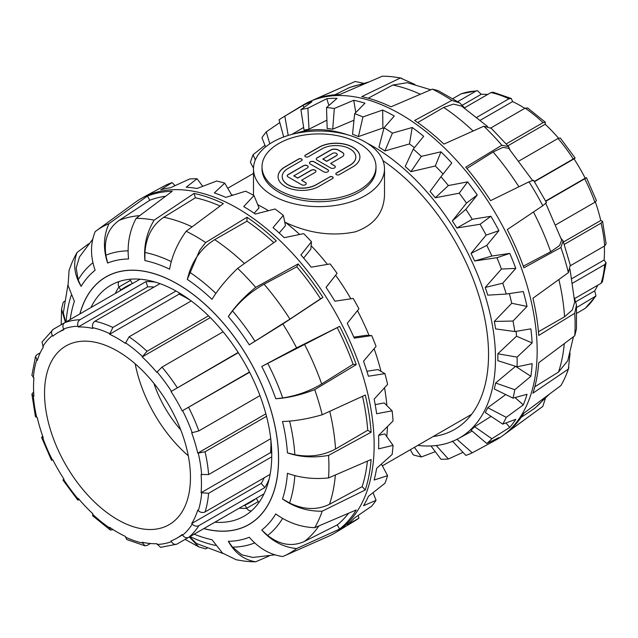 <?xml version="1.0" encoding="UTF-8"?>
<svg xmlns="http://www.w3.org/2000/svg" width="638" height="638" viewBox="0 0 638 638"><rect width="100%" height="100%" fill="white"/><g stroke="black" fill="none" stroke-linecap="round" stroke-linejoin="round"><path stroke-width="0.96" d="M272.681 142.075A65.507 37.825 0 0 0 253.493 168.815A65.507 37.825 0 0 0 272.681 195.563A65.507 37.825 0 0 0 344.065 203.761A65.507 37.825 0 0 0 384.507 168.815A65.507 37.825 0 0 0 344.065 133.876A65.507 37.825 0 0 0 272.681 142.075M384.507 168.815L384.507 194.925C383.877 212.789 374.187 225.078 355.446 231.801C332.438 236.586 309.103 233.468 285.441 222.439M257.983 204.846L257.6 204.407M253.493 195.26L253.493 168.815M363.07 83.155L355.191 81.481A188.106 108.604 -120 0 0 354.042 81.983L310.044 101.45A193.25 111.578 -120 0 0 302.699 105.278L283.288 117.049A192.764 111.291 -120 0 0 279.053 119.848L283.695 136.955M414.931 84.479L400.345 78.003A188.106 108.604 -120 0 0 395.074 77.11A188.106 108.604 -120 0 0 382.321 76.217L339.887 94.472A192.963 111.411 60 0 0 315.052 99.297L355.191 81.481M438.242 90.676L459.854 103.021L451.848 100.389A188.106 108.604 -120 0 0 432.341 89.129L438.242 90.676M464.99 108.388L459.854 103.021M483.843 126.212L491.316 128.35L508.638 146.628L501.867 145.241A188.106 108.604 -120 0 0 483.843 126.212L443.928 144.1A192.963 111.411 60 0 0 414.636 120.462L451.848 100.389M509.826 149.635L508.638 146.636M528.998 181.83L533.535 180.203L546.471 202.605L542.794 205.723A188.106 108.604 -120 0 0 528.998 181.83L490.59 200.643A192.963 111.411 60 0 0 465.756 167.14L501.867 145.241M563.091 240.957L570.268 265.097L568.386 272.633A188.106 108.604 -120 0 0 560.914 247.512L563.091 240.957L561.089 238.421M576.473 305.004L576.457 328.857L574.75 335.779A188.106 108.604 -120 0 0 574.75 313.258L576.473 305.004L574.391 297.882M452.342 441.041L465.852 455.404A192.764 111.291 -120 0 0 472.248 452.828L490.917 442.732A193.139 111.506 -120 0 0 491.236 442.565L495.933 439.981A193.25 111.578 -120 0 0 502.927 435.531L541.782 407.164A188.106 108.604 -120 0 0 542.794 406.414L507.298 432.269A192.963 111.411 60 0 0 523.894 413.169L560.914 385.559A188.106 108.604 -120 0 0 566.52 374.067A188.106 108.604 -120 0 0 568.386 369.059L570.069 353.181M542.794 406.414L545.291 398.758M574.75 335.779L538.759 362.727A192.963 111.411 60 0 1 532.929 393.191L568.386 369.059M568.386 272.633L532.929 298.257A192.963 111.411 60 0 1 538.759 335.444L574.75 313.258M542.794 205.723L507.298 229.576A192.963 111.411 60 0 1 523.894 267.832L560.914 247.512M400.345 78.003L361.714 96.633A192.963 111.411 60 0 1 391.014 106.817L432.341 89.129M502.927 435.531A193.25 111.578 -120 0 0 537.092 355.661A193.25 111.578 -120 0 0 458.594 162.65A193.25 111.578 -120 0 0 310.044 101.45M521.182 417.34L534.811 408.232L549.31 394.22M534.803 386.772L558.497 372.082L567.756 360.725L573.45 336.752M538.456 331.72L564.566 316.775L572.326 309.996L574.694 301.973L570.005 269.276M523.296 266.182L550.69 251.747L559.606 245.51L561.679 240.103L545.61 203.02M369.019 81.935L349.632 87.486L334.926 94.743M430.849 89.767L407.243 82.701L392.777 85.045L368.206 98.22M487.56 126.483L461.593 106.075L453.459 104.114L443.713 107.439L417.715 122.584M532.746 180.745L508.669 148.279L502.951 147.37L493.086 151.98L466.888 168.48M433.17 436.52A163.448 94.368 -120 0 0 454.687 429.39A163.448 94.368 -120 0 0 488.541 354.569A163.448 94.368 -120 0 0 382.967 160.664M264.945 145.297L253.079 154.699A192.764 111.291 -120 0 0 250.399 162.339L253.501 168.145M279.787 122.56L266.277 131.883A192.764 111.291 -120 0 0 261.947 137.688L265.583 146.923M491.236 442.565A193.139 111.506 -120 0 0 498.924 437.596L486.77 443.506A192.764 111.291 -120 0 0 491.85 438.729L509.778 427.38A193.139 111.506 -120 0 0 515.775 419.325L502.736 424.118A192.764 111.291 -120 0 0 506.261 417.356L523.304 404.883A193.139 111.506 -120 0 0 527.028 394.284L513.008 398.144A192.764 111.291 -120 0 0 514.81 389.714L530.88 376.292A193.139 111.506 -120 0 0 532.14 363.652L517.091 366.794A192.764 111.291 -120 0 0 517.091 357.105L532.14 342.949A193.139 111.506 -120 0 0 530.88 328.857L514.81 331.545A192.764 111.291 -120 0 0 513.008 321.042L527.028 306.415A193.139 111.506 -120 0 0 523.304 291.526L506.261 294.038A192.764 111.291 -120 0 0 502.736 283.208L515.775 268.391A193.139 111.506 -120 0 0 509.778 253.406L491.85 256.029A192.764 111.291 -120 0 0 486.77 245.383L498.924 230.661A193.139 111.506 -120 0 0 490.917 216.274L472.248 219.297A192.764 111.291 -120 0 0 465.852 209.328L477.256 194.981A193.139 111.506 -120 0 0 467.614 181.87L448.378 185.554A192.764 111.291 -120 0 0 440.962 176.734L451.776 163.025A193.139 111.506 -120 0 0 440.962 151.804L421.343 156.382A192.764 111.291 -120 0 0 413.257 149.117L423.68 136.293A193.139 111.506 -120 0 0 412.196 127.488L392.418 133.143A192.764 111.291 -120 0 0 384.036 127.775L394.292 116.028A193.139 111.506 -120 0 0 382.664 110.047L362.95 116.921A192.764 111.291 -120 0 0 354.664 113.708L364.968 103.181A193.139 111.506 -120 0 0 353.747 100.294L334.32 108.484A192.764 111.291 -120 0 0 326.52 107.575L337.095 98.348A193.139 111.506 -120 0 0 326.808 98.707L307.867 108.221A192.764 111.291 -120 0 0 300.921 109.648L311.966 101.753A193.139 111.506 -120 0 0 303.09 105.334L284.827 116.148A192.764 111.291 -120 0 0 283.288 117.049M430.969 445.946L440.962 459.256A192.764 111.291 -120 0 0 448.378 459.001L462.989 452.358M410.274 449.742L413.257 454.878A192.764 111.291 -120 0 0 421.343 456.96L435.283 451.688M362.95 116.921L358.42 136.58A173.329 100.07 60 0 0 352.527 134.291L354.664 113.708M355.781 112.567L353.747 100.294M334.32 108.484L332.717 129.203L353.994 120.215M332.717 129.203A173.329 100.07 60 0 0 327.174 128.557L326.52 107.575M328.889 105.485L326.808 98.707M307.867 108.221L309.007 129.187L326.911 120.151M309.007 129.187A173.329 100.07 60 0 0 304.071 130.2L300.921 109.648M304.023 107.407L303.09 105.334M284.827 116.148L288.209 135.431M292.021 134.347L303.648 127.448M266.277 131.883L269.786 143.853M253.079 154.699L255.296 159.994M383.853 128.485A173.791 100.341 -120 0 0 382.896 128.031L382.664 110.047M414.437 147.657A173.791 100.341 -120 0 0 409.468 143.933L412.196 127.488M443.083 174.046A173.791 100.341 -120 0 0 435.307 166L440.962 151.804M477.256 194.981L466.498 203.099A173.791 100.341 -120 0 0 459.216 193.194L467.614 181.87M498.924 230.661L486.124 235.119A173.791 100.341 -120 0 0 480.071 224.257L490.917 216.274M515.775 268.391L501.436 269.037A173.791 100.341 -120 0 0 496.906 257.712L509.778 253.406M527.028 306.415L511.724 303.273A173.791 100.341 -120 0 0 509.339 293.584M532.14 342.949L516.509 336.21A173.791 100.341 -120 0 0 516.142 331.321M530.88 376.292L515.552 366.332A173.791 100.341 -120 0 0 515.56 366.308M523.304 404.883L515.033 397.594M509.778 427.38L505.926 422.97M490.917 442.732L490.303 441.815M486.77 443.506L471.035 430.132A173.329 100.07 60 0 0 474.648 426.734L491.85 438.729M502.736 424.118L485.247 412.507A173.329 100.07 60 0 0 487.751 407.698L506.261 417.356M513.008 398.144L494.314 388.989A173.329 100.07 60 0 0 495.598 382.999L514.81 389.714M517.091 366.794L497.823 360.685A173.329 100.07 60 0 0 497.863 357.256A173.329 100.07 60 0 0 497.823 353.787L517.091 357.105M514.81 331.545L495.598 328.905A173.329 100.07 60 0 0 494.314 321.432L513.008 321.042M506.261 294.038L487.751 295.147A173.329 100.07 60 0 0 485.247 287.443L502.736 283.208M491.85 256.029L474.648 260.974L496.906 257.712M472.248 219.297L456.896 228.005L480.071 224.257M448.378 185.554L435.323 197.764L459.216 193.194M421.343 156.382L410.952 171.678L435.307 166M392.418 133.143L384.913 150.959L409.468 143.933M417.802 445.396A173.273 100.038 -120 0 0 458.523 438.505A173.273 100.038 -120 0 0 495.487 358.58A173.273 100.038 -120 0 0 367.137 143.159M347.63 134.793A173.273 100.038 -120 0 0 295.482 133.517M516.509 336.21L497.823 353.787M511.724 303.273L494.314 321.432M501.436 269.037L485.247 287.443M486.124 235.119L471.035 253.406A173.329 100.07 60 0 1 474.648 260.974M466.498 203.099L452.342 220.915A173.329 100.07 60 0 1 456.896 228.005M440.962 176.734L430.052 191.496A173.329 100.07 60 0 1 435.323 197.764M413.257 149.117L405.202 166.518A173.329 100.07 60 0 1 410.952 171.678M384.036 127.775L378.948 147.147A173.329 100.07 60 0 1 384.913 150.959M358.42 136.58L382.896 128.031M491.077 416.375L474.648 426.734M505.727 394.579L487.751 407.698M515.552 366.332L495.598 382.999M456.896 439.207L472.248 452.828M436.217 445.531L448.378 459.001M414.437 447.334L421.343 456.96M452.342 220.915L465.852 209.328M471.035 253.406L486.77 245.383M246.778 508.287A133.31 76.967 60 0 1 239.226 508.175M115.287 293.504A133.31 76.967 60 0 1 118.963 286.901M70.228 319.518A154.643 89.288 60 0 1 74.367 301.327L68.035 285.473L69.095 270.337L71.48 263.933A188.106 108.604 60 0 1 77.086 252.441C72.884 263.518 74.231 274.826 81.13 286.374A154.643 89.288 60 0 1 95.126 270.273C90.301 256.332 90.325 243.437 95.206 231.586A188.106 108.604 60 0 1 96.218 230.836A188.106 108.604 60 0 1 109.002 223.619C103.444 235.861 102.989 249.003 107.623 263.055A154.643 89.288 60 0 1 128.565 258.988C127.042 244.338 129.562 230.789 136.133 218.348A188.106 108.604 60 0 1 154.157 220.134C146.7 232.487 143.614 245.973 144.898 260.599A154.643 89.288 60 0 1 169.604 269.188C171.981 255.838 177.5 243.198 186.152 231.259A188.106 108.604 60 0 1 205.659 242.52L199.758 250.208L187.285 279.396A154.643 89.288 60 0 1 211.983 299.334C218.3 289.094 226.857 278.766 237.655 268.351A188.106 108.604 60 0 1 255.679 287.371C243.995 296.861 234.872 306.591 228.316 316.576A154.643 89.288 60 0 1 249.267 344.831L282.809 323.968A188.106 108.604 60 0 1 296.606 347.854L261.763 366.475A154.643 89.288 60 0 1 275.76 398.742C287.682 398.056 300.673 395.026 314.725 389.643A188.106 108.604 60 0 1 322.198 414.764C307.771 418.919 294.549 421.16 282.522 421.503A154.643 89.288 60 0 1 287.435 452.868C300.187 457.183 313.896 458.02 328.562 455.388A188.106 108.604 60 0 1 328.562 477.918C313.896 479.441 300.187 477.894 287.435 473.284A154.643 89.288 60 0 1 282.522 498.972C294.549 507.401 307.771 511.469 322.198 511.19A188.106 108.604 60 0 1 314.725 527.69C300.673 527.163 287.682 522.578 275.76 513.925A154.643 89.288 60 0 1 261.763 530.026C271.613 541.072 283.224 547.245 296.606 548.552A188.106 108.604 60 0 1 283.958 556.017A188.106 108.604 60 0 1 282.809 556.519C270.105 554.821 258.924 548.393 249.267 537.244A154.643 89.288 60 0 1 228.316 541.311C234.872 553.066 243.995 559.885 255.679 561.783A188.106 108.604 60 0 1 242.926 560.89L236.196 559.757L222.558 553.106L211.983 539.7A154.643 89.288 60 0 1 194.167 534.181M64.55 301.248L63.25 302.221L61.543 309.143L65.387 322.31M189.327 536.981L198.809 546.894L205.659 548.871L207.151 548.233M296.606 548.552L339.647 529.062A192.963 111.411 -120 0 0 356.243 509.961L314.725 527.69M255.679 561.783L268.981 556.065M88.69 243.78L77.086 252.441M136.133 218.348L172.244 191.264A192.963 111.411 -120 0 0 147.41 196.089L109.002 223.619M186.152 231.259L223.364 203.61A192.963 111.411 -120 0 0 194.072 193.426L154.157 220.134M237.655 268.351L276.286 240.893A192.963 111.411 -120 0 0 246.986 217.247L205.659 242.52M282.809 323.968L322.948 297.428A192.963 111.411 -120 0 0 298.113 263.933L255.679 287.371M314.725 389.643L356.243 364.625A192.963 111.411 -120 0 0 339.647 326.369L296.606 347.854M328.562 455.388L371.109 432.237A192.963 111.411 -120 0 0 365.287 395.042L322.198 414.764M96.218 230.836L135.073 202.469A193.25 111.578 60 0 1 142.067 198.019A193.25 111.578 60 0 1 285.912 246.459A193.25 111.578 60 0 1 373.772 433.17A193.25 111.578 60 0 1 369.649 482.48A193.25 111.578 60 0 1 335.301 532.722A193.25 111.578 60 0 1 327.956 536.55L283.958 556.017M322.198 511.19L365.287 489.976A192.963 111.411 -120 0 0 371.109 459.52L328.562 477.918M261.763 530.026L267.673 535.465C279.835 544.956 292.076 546.957 304.382 541.463L337.255 524.907A188.186 108.651 -120 0 0 348.603 513.231M228.316 541.311L232.495 547.141L241.818 554.821L252.951 557.452L274.93 554.845M287.435 452.868L294.86 454.719C309.805 457.478 323.37 455.564 335.556 448.993L367.719 430.275A188.186 108.651 -120 0 0 362.52 396.31M367.719 430.275L371.109 432.237M339.647 326.369L261.763 366.475M275.76 398.742L282.73 397.945C296.806 395.751 309.789 391.094 321.672 383.964L353.109 364.314A188.186 108.651 -120 0 0 337.255 327.749M353.109 364.314L356.243 364.625M298.113 263.933L296.814 266.804L264.076 284.197C251.962 290.928 241.435 299.844 232.495 310.937L228.316 316.576M249.267 344.831L289.955 319.104L320.547 298.815A188.186 108.651 -120 0 0 296.814 266.804M320.547 298.815L322.948 297.428M246.986 217.247L246.986 221.171L214.695 239.665C202.916 246.93 194.478 257.72 189.39 272.043L187.285 279.396M273.798 242.655A188.186 108.651 -120 0 0 246.986 221.171M194.072 193.426L195.372 197.796L163.767 217.271C152.402 224.951 146.126 236.69 144.93 252.481L144.898 260.599M220.11 206.026A188.186 108.651 -120 0 0 195.372 197.796M147.41 196.089L149.81 200.244L119.035 220.429C108.117 228.34 103.731 239.936 105.868 255.216L107.623 263.055M165.593 196.249A188.186 108.651 -120 0 0 149.81 200.244M67.931 284.819L63.322 312.955L65.722 322.118M92.709 239.242L79.463 256.97L76.185 267.928L78.171 279.843L81.13 286.374M282.522 498.972L289.572 503.007C303.847 509.866 317.15 510.296 329.487 504.299L362.153 486.666L365.287 489.976M90.963 307.54A133.31 76.967 60 0 1 104.903 289.341A133.31 76.967 60 0 1 110.829 285.25A133.31 76.967 60 0 1 244.139 362.217A133.31 76.967 60 0 1 244.139 516.15A133.31 76.967 60 0 1 214.902 522.211M337.255 524.907L339.647 529.062M189.661 536.789L196.4 543.448L223.069 553.521M362.153 486.666A188.186 108.651 -120 0 0 367.392 461.13M142.067 198.019L146.764 195.435A193.139 111.506 60 0 1 147.083 195.268L165.752 185.172A192.764 111.291 60 0 1 172.148 182.596L160.744 189.757A193.139 111.506 60 0 1 170.386 187.771L189.622 178.999A192.764 111.291 60 0 1 197.038 178.744L186.224 187.221A193.139 111.506 60 0 1 197.038 188.489L216.657 181.04A192.764 111.291 60 0 1 224.743 183.122L214.32 192.923A193.139 111.506 60 0 1 225.804 197.381L245.582 191.209A192.764 111.291 60 0 1 253.964 195.515L243.708 206.6A193.139 111.506 60 0 1 255.336 214.041L275.05 209.009A192.764 111.291 60 0 1 283.336 215.365L273.032 227.606A193.139 111.506 60 0 1 284.253 237.679L303.68 233.636A192.764 111.291 60 0 1 311.48 241.722L300.905 254.953A193.139 111.506 60 0 1 311.192 267.194L330.133 263.917A192.764 111.291 60 0 1 337.079 273.367L326.034 287.379A193.139 111.506 60 0 1 334.91 301.208L353.173 298.44A192.764 111.291 60 0 1 358.947 308.808L347.239 323.354A193.139 111.506 60 0 1 354.281 338.132L371.723 335.604A192.764 111.291 60 0 1 376.053 346.402L363.524 361.204A193.139 111.506 60 0 1 368.413 376.229L384.921 373.653A192.764 111.291 60 0 1 387.601 384.387L374.139 399.149A193.139 111.506 60 0 1 376.643 413.727L392.139 410.816A192.764 111.291 60 0 1 393.048 420.976L378.581 435.427A193.139 111.506 60 0 1 378.581 448.873L393.048 445.364A192.764 111.291 60 0 1 392.139 454.471L376.643 468.34A193.139 111.506 60 0 1 374.139 480.023L387.601 475.661A192.764 111.291 60 0 1 384.921 483.301L368.413 496.34A193.139 111.506 60 0 1 363.524 505.719L376.053 500.312A192.764 111.291 60 0 1 371.723 506.117L354.281 518.12A193.139 111.506 60 0 1 347.239 524.755L358.947 518.152A192.764 111.291 60 0 1 354.712 520.951L335.301 532.722M279.205 232.998L285.473 225.589L283.336 215.365M303.648 258.095L310.826 249.131L311.48 241.722M326.066 287.435L337.079 273.367M371.723 335.604L366.148 335.333L353.835 337.119M384.921 373.653L377.863 369.546L366.898 371.276M392.139 410.816L384.188 402.921L375.192 404.636M393.048 445.364L384.834 433.888L378.581 435.435M387.601 475.661L381.42 464.089M376.053 500.312L373.055 492.703M358.947 518.152L358.213 515.44M231.474 194.718A173.273 100.038 60 0 1 233.014 195.108M257.728 204.718A173.273 100.038 60 0 1 268.415 210.684M284.692 221.864A173.273 100.038 60 0 1 299.677 234.457M311.129 245.686A173.273 100.038 60 0 1 327.398 264.387M335.62 275.265A173.273 100.038 60 0 1 350.884 298.783M357.463 310.65A173.273 100.038 60 0 1 369.059 335.476M374.115 348.707A173.273 100.038 60 0 1 380.982 371.364M384.515 387.792A173.273 100.038 60 0 1 386.875 405.585M387.457 426.591A173.273 100.038 60 0 1 386.756 436.575M254.123 213.212L259.052 207.932L253.964 195.515M202.717 186.312L197.038 178.744M175.011 185.642L172.148 182.596M231.905 195.459L224.743 183.122M269.116 479.146A124.466 71.863 60 0 1 264.85 487.552L198.841 525.656C196.544 526.661 194.335 526.151 192.229 524.125L191.703 523.535A118.732 68.553 -120 0 0 197.74 510.177L198.29 510.719C200.484 512.561 202.74 512.968 205.045 511.947L270.113 474.377M191.703 523.535L261.189 483.421A118.732 68.553 -120 0 0 264.244 477.766M264.85 487.552L261.189 483.421M177.212 543.975C174.964 544.932 173.026 544.158 171.407 541.654L171.024 540.928A118.732 68.553 -120 0 0 176.87 538.161A118.732 68.553 -120 0 0 182.189 534.485L182.62 535.178C184.39 537.595 186.408 538.32 188.673 537.356L254.682 499.243A124.466 71.863 60 0 1 249.219 503.015A124.466 71.863 60 0 1 243.222 505.862L176.742 544.19M150.353 543.52L147.019 545.442L144.922 545.809L142.194 542.252A118.732 68.553 -120 0 0 156.781 543.696L160.545 547.356L176.742 544.198M113.181 529.66L110.366 530.058L109.608 527.299A118.732 68.553 -120 0 0 125.391 536.414L126.707 539.485M79.471 499.809L77.764 500.048L78.219 498.342A118.732 68.553 -120 0 0 92.805 513.734L92.646 515.759L110.366 530.058M119.282 291.191A124.466 71.863 60 0 1 124.745 287.427A124.466 71.863 60 0 1 130.742 284.58L64.733 322.684C62.771 324.168 62.388 326.273 63.585 329.017L63.975 329.742A118.732 68.553 -120 0 0 58.13 332.51A118.732 68.553 -120 0 0 52.81 336.186L52.38 335.492C51.024 332.837 51.319 330.771 53.273 329.304L42.012 342.048L43.296 347.136A118.732 68.553 -120 0 0 37.251 360.494L35.537 356.355L31.9 375.288L33.91 377.959A118.732 68.553 -120 0 0 33.91 396.19L31.9 394.148L35.425 416.646L37.251 417.523A118.732 68.553 -120 0 0 43.296 437.851L41.59 437.389L51.526 460.317L52.81 459.791A118.732 68.553 -120 0 0 63.975 479.13L62.891 479.975L77.764 500.048M41.59 437.389L42.65 436.033M31.9 394.148L33.654 391.907M35.537 356.355L36.9 354.712L40.234 352.79M53.273 329.304L64.709 322.7M159.994 283.647L94.926 321.217C92.885 322.7 92.111 324.854 92.614 327.677L92.805 328.418A118.732 68.553 -120 0 0 78.219 326.975L77.972 326.225C77.27 323.386 77.932 321.217 79.949 319.734L145.958 281.621A124.466 71.863 60 0 1 155.369 282.124M78.219 326.975L147.705 286.861L145.958 281.621M154.133 287.036A118.732 68.553 -120 0 0 147.705 286.861M191.217 300.937L129.083 336.816L125.391 343.372A118.732 68.553 -120 0 0 109.608 334.264L112.87 327.454L175.992 291.008M109.608 334.264L179.087 294.142L179.031 292.754M190.315 300.275A118.732 68.553 -120 0 0 179.087 294.142M223.125 331.816L161.996 367.105L156.781 372.329A118.732 68.553 -120 0 0 142.194 356.937L147.019 351.291L208.49 315.81M142.194 356.937L210.309 317.612M249.625 372.289L182.189 410.88A118.732 68.553 -120 0 0 171.024 391.541L238.165 352.431M171.024 391.541L238.325 352.686M182.189 410.88L249.49 372.018M266.509 416.303L205.045 451.792L197.74 453.147A118.732 68.553 -120 0 0 191.703 432.819L198.841 430.913L259.969 395.616M197.74 453.147L265.855 413.823M249.219 503.015L250.838 502.074A124.466 71.863 -120 0 0 256.309 498.31L264.004 493.86M140.073 279.197L132.369 283.639A124.466 71.863 -120 0 0 126.372 286.494L124.745 287.427M271.74 456.84L208.61 493.286L201.09 492.711A118.732 68.553 -120 0 0 201.09 474.481L208.61 474.568L270.743 438.697M201.09 492.711L270.568 452.589A118.732 68.553 -120 0 0 270.871 439.805M271.74 453.339L270.568 452.589M119.043 281.557A4.913 4.011 60 0 0 119.003 286.964L120.773 290.035M132.369 283.639L130.463 280.345A4.913 4.011 -120 0 1 129.977 279.261M258.9 502.569A4.913 4.011 -120 0 1 258.207 501.604L256.309 498.31M244.968 505.152L246.746 508.223A4.913 4.011 60 0 0 251.452 510.886M44.54 393.215A103.181 59.573 -120 0 0 89.583 497.05A103.181 59.573 -120 0 0 169.086 524.691A103.181 59.573 -120 0 0 169.086 405.553A103.181 59.573 -120 0 0 65.913 345.979A103.181 59.573 -120 0 0 44.54 393.215M135.192 363.827A103.181 59.573 -120 0 0 188.274 455.763M153.854 383.279A81.887 47.276 -120 0 0 180.753 429.876M595.35 201.967A118.732 68.553 60 0 1 600.749 220.477L602.575 221.354L601.1 223.133L564.271 244.394M600.749 220.477L563.458 242.001M555.818 224.807L594.895 202.254L596.41 200.611L586.474 177.683L585.62 178.01C586.976 177.404 586.681 177.675 584.727 178.823L545.793 201.297M534.325 181.447L573.267 158.966C575.229 157.841 575.612 157.722 574.415 158.599L574.025 158.87A118.732 68.553 60 0 1 585.19 178.209L585.62 178.01M585.19 178.209L545.649 201.034M574.025 158.87L534.485 181.702M518.981 161.007L558.051 138.446L560.236 137.952L575.117 158.017L574.415 158.599M506.245 143.893L543.074 122.632L545.354 122.241L545.195 124.266A118.732 68.553 60 0 1 558.529 138.191M545.195 124.266L507.912 145.791M545.354 122.241L527.634 107.942L525.13 108.157L490.845 127.951M476.873 117.296L508.917 98.794L511.293 98.515L512.609 101.586A118.732 68.553 60 0 1 524.819 108.34M512.609 101.586L480.39 120.191M511.293 98.507L493.086 92.191L490.981 92.558L464.6 107.79M457.725 101.625L476.004 91.075L477.455 90.644L481.219 94.304A118.732 68.553 60 0 1 487.647 94.48M481.219 94.304L462.438 105.15M461.258 93.81L452.868 98.595M576.808 313.266L585.15 308.393L595.988 295.952L576.608 307.556M597.766 285.21A118.732 68.553 60 0 1 594.704 290.864L595.988 295.952M594.704 290.864L575.915 301.71M574.71 298.52L601.1 283.288L602.463 281.645L606.1 262.712L604.664 264.626L572.613 283.128M570.38 265.703L604.664 245.909L606.1 243.852L602.575 221.354M604.345 246.093A118.732 68.553 60 0 1 604.09 260.041L606.1 262.712M604.09 260.041L571.863 278.639M278.08 176.662A23.973 13.837 180 0 1 285.098 166.949L298.664 159.117A2.058 1.188 180 0 1 300.849 158.846A2.058 1.188 180 0 1 302.165 159.891M282.187 176.662A19.858 11.468 0 0 0 282.187 176.734A19.858 11.468 0 0 0 294.453 187.325A19.858 11.468 0 0 0 316.097 184.837L329.655 177.013A2.058 1.188 180 0 1 331.84 176.742A2.058 1.188 180 0 1 333.156 177.779M329.655 176.878A2.058 1.188 180 0 1 331.896 176.622A2.058 1.188 180 0 1 333.164 177.715A2.058 1.188 180 0 1 332.558 178.552L319 186.384A23.973 13.837 180 0 1 292.874 189.382A23.973 13.837 180 0 1 278.08 176.598A23.973 13.837 180 0 1 285.098 166.813L298.664 158.982A2.058 1.188 180 0 1 300.897 158.726A2.058 1.188 180 0 1 302.165 159.819A2.058 1.188 180 0 1 301.567 160.656L288.009 168.488A19.858 11.468 0 0 0 282.187 176.598A19.858 11.468 0 0 0 294.453 187.189A19.858 11.468 0 0 0 316.097 184.709L329.655 177.013M309.486 162.961A2.743 1.579 180 0 1 311.224 161.558A2.743 1.579 180 0 1 314.159 161.908L327.717 169.74A2.743 1.579 180 0 1 328.514 170.793M310.283 164.014A2.743 1.579 180 0 1 309.478 162.897A2.743 1.579 180 0 1 311.169 161.438A2.743 1.579 180 0 1 314.159 161.781L327.717 169.604A2.743 1.579 180 0 1 328.522 170.729A2.743 1.579 180 0 1 326.831 172.188A2.743 1.579 180 0 1 323.841 171.845L310.283 164.014M352.902 166.813L339.336 174.637A2.058 1.188 180 0 1 337.103 174.9A2.058 1.188 180 0 1 335.835 173.799A2.058 1.188 180 0 1 336.433 172.962L349.991 165.13A19.858 11.468 0 0 0 355.813 157.028A19.858 11.468 0 0 0 343.547 146.429A19.858 11.468 0 0 0 321.903 148.917L308.345 156.749A2.058 1.188 180 0 1 306.104 157.004A2.058 1.188 180 0 1 304.836 155.903A2.058 1.188 180 0 1 305.442 155.066L319 147.242A23.973 13.837 180 0 1 345.126 144.236A23.973 13.837 180 0 1 359.92 157.028A23.973 13.837 180 0 1 352.902 166.813M335.835 173.871A2.058 1.188 180 0 1 336.433 173.097L349.991 165.266A19.858 11.468 0 0 0 355.813 157.155A19.858 11.468 0 0 0 355.813 157.092M304.844 155.975A2.058 1.188 180 0 1 305.442 155.201L319 147.37A23.973 13.837 180 0 1 345.07 144.363A23.973 13.837 180 0 1 359.92 157.092M293.815 175.761L297.691 177.994L311.248 170.163A2.743 1.579 180 0 1 314.239 169.82A2.743 1.579 180 0 1 315.93 171.287A2.743 1.579 180 0 1 315.124 172.404L301.567 180.235L305.442 182.468A2.743 1.579 180 0 1 306.24 183.584A2.743 1.579 180 0 1 304.549 185.052A2.743 1.579 180 0 1 301.567 184.709L288.009 176.878A2.743 1.579 180 0 1 287.204 175.761A2.743 1.579 180 0 1 288.009 174.637L303.505 165.697A2.743 1.579 180 0 1 306.487 165.354A2.743 1.579 180 0 1 308.178 166.813A2.743 1.579 180 0 1 307.38 167.93L293.815 175.889L297.691 178.13L311.248 170.298A2.743 1.579 180 0 1 314.183 169.947A2.743 1.579 180 0 1 315.93 171.351M287.204 175.825A2.743 1.579 180 0 1 288.009 174.772L303.505 165.824A2.743 1.579 180 0 1 306.431 165.473A2.743 1.579 180 0 1 308.178 166.877M301.567 180.235L305.442 182.604A2.743 1.579 180 0 1 306.24 183.656M316.265 159.053A2.743 1.579 180 0 1 317.062 158.001L330.62 150.169A5.479 3.166 180 0 1 338.371 150.169L342.247 152.402A5.479 3.166 180 0 1 343.85 154.579M317.062 160.098A2.743 1.579 180 0 1 316.265 158.982A2.743 1.579 180 0 1 317.062 157.865L330.62 150.034A5.479 3.166 180 0 1 338.371 150.034L342.247 152.275A5.479 3.166 180 0 1 343.85 154.508A5.479 3.166 180 0 1 342.247 156.749L330.62 163.456L334.495 165.697A2.743 1.579 180 0 1 335.301 166.813A2.743 1.579 180 0 1 333.61 168.273A2.743 1.579 180 0 1 330.62 167.93L317.062 160.098M322.876 158.982L326.752 161.223L336.433 155.624A2.743 1.579 0 0 0 337.239 154.508A2.743 1.579 0 0 0 335.548 153.048A2.743 1.579 0 0 0 332.558 153.391L322.876 159.117L326.752 161.35L336.433 155.76A2.743 1.579 0 0 0 337.239 154.643A2.743 1.579 0 0 0 337.231 154.579M330.62 163.456L334.495 165.824A2.743 1.579 180 0 1 335.293 166.877M359.298 190.076A56.989 32.905 0 0 0 375.989 166.813A56.989 32.905 0 0 0 319 133.908A56.989 32.905 0 0 0 262.011 166.813A56.989 32.905 0 0 0 297.188 197.206A56.989 32.905 0 0 0 359.298 190.076M375.989 166.813L375.989 168.815A56.989 32.905 180 0 1 359.298 192.086A56.989 32.905 180 0 1 297.188 199.215A56.989 32.905 180 0 1 262.011 168.815L262.011 166.813M533.456 211.991A185.913 107.336 60 0 1 550.69 251.747M493.086 151.98A185.913 107.336 60 0 1 518.901 186.774M558.856 279.516A185.913 107.336 60 0 1 564.566 316.775M443.713 107.439A185.913 107.336 60 0 1 473.117 131.021M564.303 343.603A185.913 107.336 60 0 1 558.497 372.082M392.777 85.045A185.913 107.336 60 0 1 420.346 94.257M545.466 397.091A185.913 107.336 60 0 1 533.4 409.245M348.045 88.203A185.913 107.336 60 0 1 364.609 83.833M79.862 313.952A142.984 82.557 60 0 1 184.9 288.551A142.984 82.557 60 0 1 278.591 459.073A142.984 82.557 60 0 1 203.801 528.623M203.889 528.567A142.896 82.501 -120 0 0 278.527 459.041A142.896 82.501 -120 0 0 190.802 292.73A142.896 82.501 -120 0 0 79.949 313.904M282.578 518.391A162.291 93.698 60 0 1 267.673 535.465M254.69 542.906A162.291 93.698 60 0 1 232.495 547.141M215.477 545.402A162.291 93.698 60 0 1 190.028 536.574M66.089 321.903A162.291 93.698 60 0 1 71.169 295.45M294.844 475.605A162.291 93.698 60 0 1 289.572 503.007M139.77 215.62A185.913 107.336 -120 0 0 119.035 220.429M192.102 226.833A185.913 107.336 -120 0 0 163.767 217.271M244.426 263.534A185.913 107.336 -120 0 0 214.695 239.665M289.955 319.104A185.913 107.336 -120 0 0 264.076 284.197M321.672 383.964A185.913 107.336 -120 0 0 304.382 344.097M335.556 448.993A185.913 107.336 -120 0 0 329.742 411.311M329.487 504.299A185.913 107.336 -120 0 0 335.365 474.975M78.171 279.843A162.291 93.698 60 0 1 92.941 262.744M105.868 255.216A162.291 93.698 60 0 1 128.11 250.846M144.93 252.481A162.291 93.698 60 0 1 171.295 261.612M189.39 272.043A162.291 93.698 60 0 1 215.875 293.4M232.495 310.937A162.291 93.698 60 0 1 255.025 341.33M267.673 363.237A162.291 93.698 60 0 1 282.73 397.945M289.604 421.104A162.291 93.698 60 0 1 294.86 454.719M304.382 541.463A185.913 107.336 -120 0 0 318.92 525.903M188.673 537.356A124.466 71.863 -120 0 0 198.841 525.656M79.949 319.734A124.466 71.863 -120 0 0 64.733 322.684M112.87 327.454A124.466 71.863 -120 0 0 94.926 321.217M147.019 351.291A124.466 71.863 -120 0 0 129.083 336.816M177.212 387.625A124.466 71.863 -120 0 0 161.996 367.105M198.841 430.913A124.466 71.863 -120 0 0 188.673 407.483M208.61 474.568A124.466 71.863 -120 0 0 205.045 451.792M205.045 511.947A124.466 71.863 -120 0 0 208.61 493.286M198.29 453.243A119.553 69.024 60 0 1 201.664 474.776M182.62 410.681A119.553 69.024 60 0 1 192.229 432.835M157.028 371.866A119.553 69.024 60 0 1 171.407 391.269M125.423 342.726A119.553 69.024 60 0 1 142.386 356.419M92.614 327.677A119.553 69.024 60 0 1 109.576 333.578M63.585 329.017A119.553 69.024 60 0 1 77.972 326.225M42.77 346.546A119.553 69.024 60 0 1 52.38 335.492M33.335 377.592A119.553 69.024 60 0 1 36.709 359.952M36.709 417.427A119.553 69.024 60 0 1 33.335 395.895M52.38 459.99A119.553 69.024 60 0 1 42.77 437.835M77.972 498.804A119.553 69.024 60 0 1 63.585 479.401M109.576 527.945A119.553 69.024 60 0 1 92.614 514.26M142.386 542.994A119.553 69.024 60 0 1 125.423 537.1M171.407 541.654A119.553 69.024 60 0 1 157.028 544.445M192.229 524.125A119.553 69.024 60 0 1 182.62 535.178M201.664 493.078A119.553 69.024 60 0 1 198.29 510.719M119.003 286.964L130.463 280.345M258.207 501.604L246.746 508.223M584.727 178.823A124.466 71.863 60 0 1 594.895 202.254M558.051 138.446A124.466 71.863 60 0 1 573.267 158.966M525.13 108.157A124.466 71.863 60 0 1 543.074 122.632M490.981 92.558A124.466 71.863 60 0 1 508.917 98.794M460.788 94.025A124.466 71.863 60 0 1 476.004 91.075M594.895 296.997A124.466 71.863 60 0 1 584.727 308.696M604.664 264.626A124.466 71.863 60 0 1 601.1 283.288M601.1 223.133A124.466 71.863 60 0 1 604.664 245.909M253.493 173.384L227.726 188.258M471.618 414.325L382.361 465.852M395.074 77.11L401.804 78.243M568.905 367.663L566.52 374.067M458.523 438.505L472.112 431.049M61.543 309.143L61.192 324.734M185.132 539.405L198.809 546.894M176.87 538.161L182.46 534.931M58.13 332.51L63.728 329.28M144.914 545.809L126.707 539.493M477.455 90.644L461.258 93.802"/></g></svg>
